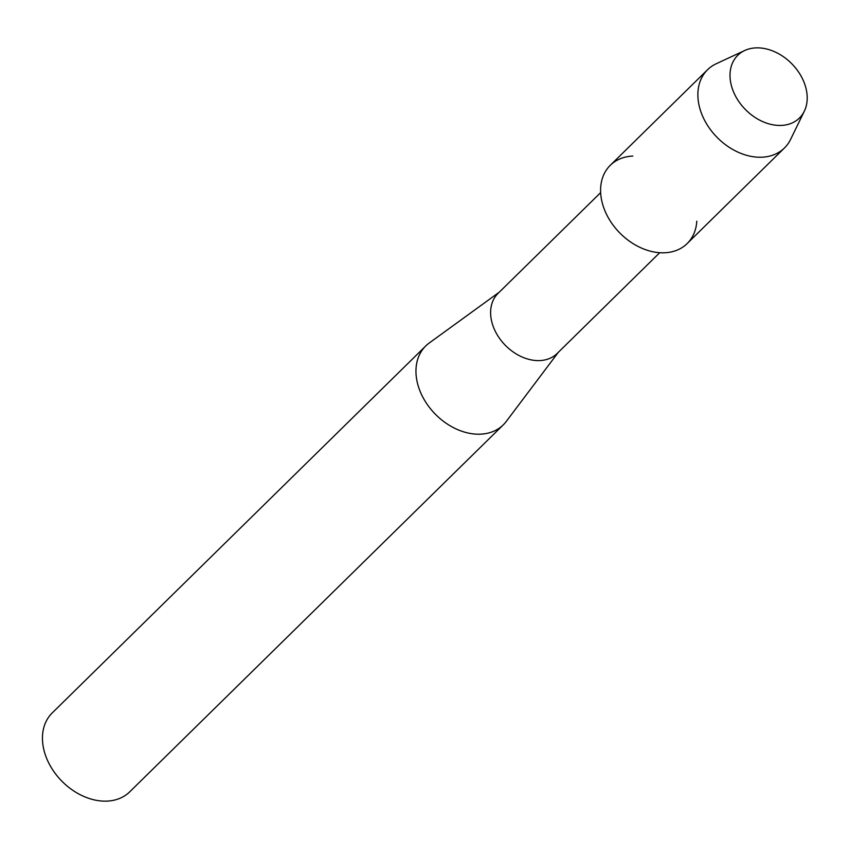<?xml version="1.0" encoding="UTF-8"?>
<svg xmlns="http://www.w3.org/2000/svg" width="849" height="849" viewBox="0 0 849 849"><rect width="100%" height="100%" fill="white"/><g stroke="black" fill="none" stroke-linecap="round" stroke-linejoin="round"><path stroke-width="1.27" d="M755.865 47.884A43.978 32.58 45.5 0 0 732.178 88.243A43.978 32.58 45.5 0 0 781.356 125.419A43.978 32.58 45.5 0 0 805.043 85.07A43.978 32.58 45.5 0 0 755.865 47.884A43.978 32.58 45.5 0 0 744.722 50.505A43.978 32.58 45.5 0 0 734.767 94.61A43.978 32.58 45.5 0 0 781.356 125.419A43.978 32.58 45.5 0 0 804.332 111.187A43.978 32.58 45.5 0 0 796.606 69.3A43.978 32.58 45.5 0 0 755.865 47.884M632.834 156.067A54.856 40.635 45.5 0 0 603.289 206.403A54.856 40.635 45.5 0 0 664.629 252.779A54.856 40.635 45.5 0 0 696.796 221.175M600.646 192.606L498.066 293.372A42.132 31.211 45.5 0 0 497.726 335.652A42.132 31.211 45.5 0 0 539.805 360.581A42.132 31.211 45.5 0 0 557.124 353.492L659.705 252.715M499.297 292.162L429.201 343.038A55.302 40.964 45.5 0 0 425.742 345.968A55.302 40.964 45.5 0 0 425.296 401.46A55.302 40.964 45.5 0 0 480.523 434.168A55.302 40.964 45.5 0 0 503.255 424.871A55.302 40.964 45.5 0 0 506.248 421.465L558.355 352.282M425.742 345.968L52.235 712.916A55.302 40.964 45.5 0 0 51.789 768.409A55.302 40.964 45.5 0 0 107.016 801.116A55.302 40.964 45.5 0 0 129.748 791.809L503.255 424.871M744.722 50.505L716.216 63.76A54.856 40.635 45.5 0 0 707.578 69.714A54.856 40.635 45.5 0 0 707.132 124.761A54.856 40.635 45.5 0 0 761.924 157.203A54.856 40.635 45.5 0 0 784.465 147.97A54.856 40.635 45.5 0 0 790.578 139.438L804.332 111.187M707.578 69.714L610.293 165.29A54.856 40.635 45.5 0 0 609.847 220.337A54.856 40.635 45.5 0 0 664.629 252.779A54.856 40.635 45.5 0 0 687.17 243.557L784.465 147.97"/></g></svg>
